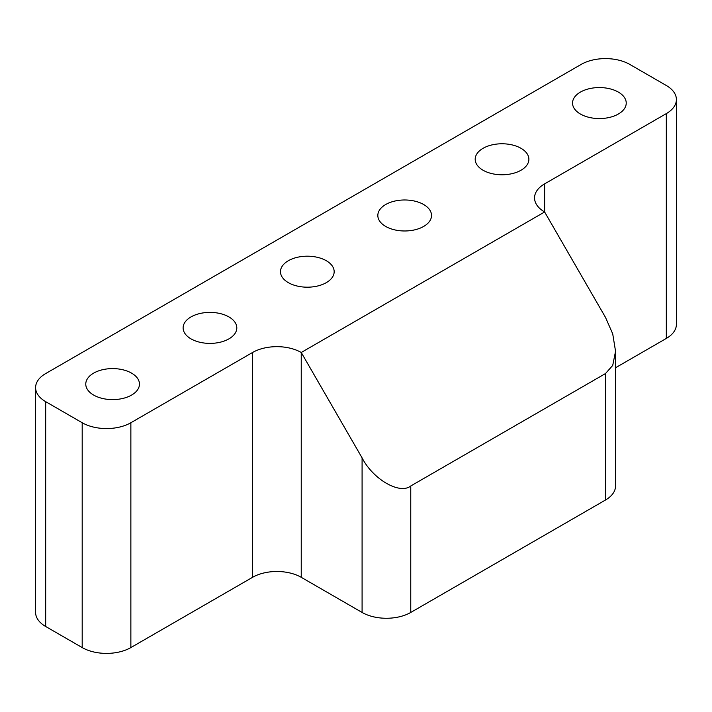 <?xml version="1.0" encoding="UTF-8"?>
<svg xmlns="http://www.w3.org/2000/svg" width="712" height="712" viewBox="0 0 712 712"><rect width="100%" height="100%" fill="white"/><g stroke="black" fill="none" stroke-linecap="round" stroke-linejoin="round"><path stroke-width="1.07" d="M521.015 148.31A26.851 15.504 0 0 0 491.761 144.954A26.851 15.504 0 0 0 475.189 159.274A26.851 15.504 0 0 0 483.048 170.23A26.851 15.504 0 0 0 512.311 173.595A26.851 15.504 0 0 0 528.883 159.274A26.851 15.504 0 0 0 521.015 148.31M423.658 204.522A26.851 15.504 0 0 0 394.404 201.158A26.851 15.504 0 0 0 377.832 215.478A26.851 15.504 0 0 0 385.69 226.443A26.851 15.504 0 0 0 414.954 229.798A26.851 15.504 0 0 0 431.525 215.478A26.851 15.504 0 0 0 423.658 204.522M326.31 260.726A26.851 15.504 0 0 0 297.046 257.37A26.851 15.504 0 0 0 280.475 271.69A26.851 15.504 0 0 0 288.342 282.646A26.851 15.504 0 0 0 317.597 286.01A26.851 15.504 0 0 0 334.168 271.69A26.851 15.504 0 0 0 326.31 260.726M228.953 316.938A26.851 15.504 0 0 0 199.689 313.574A26.851 15.504 0 0 0 183.118 327.894A26.851 15.504 0 0 0 190.985 338.859A26.851 15.504 0 0 0 220.239 342.214A26.851 15.504 0 0 0 236.811 327.894A26.851 15.504 0 0 0 228.953 316.938M131.595 373.141A26.851 15.504 0 0 0 102.341 369.777A26.851 15.504 0 0 0 85.769 384.106A26.851 15.504 0 0 0 93.628 395.062A26.851 15.504 0 0 0 122.891 398.426A26.851 15.504 0 0 0 139.463 384.106A26.851 15.504 0 0 0 131.595 373.141M618.372 92.106A26.851 15.504 0 0 0 589.109 88.742A26.851 15.504 0 0 0 572.537 103.062A26.851 15.504 0 0 0 580.405 114.027A26.851 15.504 0 0 0 609.659 117.382A26.851 15.504 0 0 0 626.231 103.062A26.851 15.504 0 0 0 618.372 92.106M666.316 85.502L629.808 64.427A34.416 19.874 0 0 0 581.134 64.427L45.684 373.56A34.416 19.874 0 0 0 35.6 387.613A34.416 19.874 0 0 0 45.684 401.666L82.191 422.741A34.416 19.874 0 0 0 130.866 422.741L252.564 352.485A34.416 19.874 180 0 1 301.238 352.485L544.627 211.971A34.416 19.874 180 0 1 534.543 197.918A34.416 19.874 180 0 1 544.627 183.865L666.316 113.609A34.416 19.874 0 0 0 676.4 99.555A34.416 19.874 0 0 0 666.316 85.502M45.684 401.666L45.684 626.498L82.191 647.573L82.191 422.741M605.476 373.569L410.762 485.976L410.762 612.445L605.476 500.029L605.476 373.569L612.721 365.434L615.551 351.283L612.721 333.857L605.476 317.356L544.627 211.971L544.627 183.865M410.762 612.445A34.416 19.874 180 0 1 362.088 612.445L362.088 457.878L301.238 352.485L301.238 577.316L362.088 612.445M301.238 577.316A34.416 19.874 0 0 0 252.564 577.316L252.564 352.485M130.866 422.741L130.866 647.573L252.564 577.316M130.866 647.573A34.416 19.874 180 0 1 82.191 647.573M45.684 626.498A34.416 19.874 180 0 1 35.6 612.445L35.6 387.613M676.4 99.555L676.4 324.387A34.416 19.874 180 0 1 666.316 338.44L666.316 113.609M615.551 367.748L666.316 338.44M615.551 351.283L615.551 485.984A34.416 19.874 180 0 1 605.476 500.029M362.088 457.878C373.035 479.363 399.806 494.813 410.762 485.976"/></g></svg>
